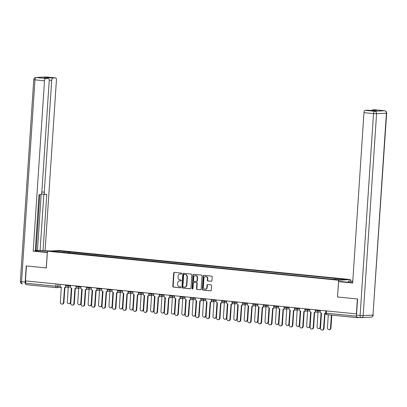 <?xml version="1.0" encoding="UTF-8"?>
<svg xmlns="http://www.w3.org/2000/svg" width="407" height="407" viewBox="0 0 407 407"><rect width="100%" height="100%" fill="white"/><g stroke="black" fill="none" stroke-linecap="round" stroke-linejoin="round"><path stroke-width="0.61" d="M181.751 273.641A0.519 0.458 -93.3 0 0 181.329 273.082L174.374 272.385A0.738 0.656 -93.3 0 0 173.672 273.056L172.787 286.319A0.738 0.656 -93.3 0 0 173.392 287.118L180.352 287.815A0.519 0.458 -93.3 0 0 180.418 286.782L179.518 286.691A2.366 2.101 -93.3 0 1 177.579 284.127L177.656 283.023A2.366 2.101 -93.3 0 1 179.614 280.866A2.366 2.101 -93.3 0 1 179.904 280.876L180.805 280.962A0.519 0.458 -93.3 0 0 180.876 279.93L179.975 279.843A2.366 2.101 -93.3 0 1 178.037 277.274L178.108 276.17A2.366 2.101 -93.3 0 1 180.067 274.018A2.366 2.101 -93.3 0 1 180.362 274.023L181.263 274.115A0.519 0.458 -93.3 0 0 181.751 273.641M211.248 281.293A0.738 0.656 -93.3 0 0 211.95 280.621L212.195 276.902A0.738 0.656 -93.3 0 0 211.589 276.099L203.866 275.33A0.738 0.656 -93.3 0 0 203.164 276.002L202.279 289.26A0.738 0.656 -93.3 0 0 202.89 290.064L210.612 290.832A0.738 0.656 -93.3 0 0 211.314 290.16L211.615 285.668A0.738 0.656 -93.3 0 0 211.009 284.864L207.702 284.539A0.738 0.656 -93.3 0 0 207 285.205L206.853 287.434A1.979 1.755 -93.3 0 1 203.347 287.088L203.927 278.357A1.979 1.755 -93.3 0 1 207.433 278.709L207.336 280.164A0.738 0.656 -93.3 0 0 207.941 280.962L211.426 281.283M338.619 280.25L337.505 296.983L357.382 298.967L356.39 313.899L25.448 280.886L26.435 265.949L46.312 267.933L47.426 251.195L338.619 280.25L350.534 279.558L59.341 250.508L47.426 251.195M191.834 274.873A0.738 0.656 -93.3 0 0 191.229 274.069L183.506 273.301A0.738 0.656 -93.3 0 0 182.804 273.972L181.919 287.23A0.738 0.656 -93.3 0 0 182.529 288.029L190.252 288.802A0.738 0.656 -93.3 0 0 190.954 288.131L191.834 274.873M193.686 274.313L201.409 275.086A0.738 0.656 -93.3 0 1 202.014 275.885L201.134 289.148A0.738 0.656 -93.3 0 1 200.432 289.82L197.125 289.489A0.738 0.656 -93.3 0 1 196.52 288.685L196.876 283.308A0.738 0.656 -93.3 0 0 196.271 282.504L194.078 282.285A0.738 0.656 -93.3 0 0 193.376 282.957L193.004 288.558A0.519 0.458 -93.3 0 1 192.089 288.466L192.984 274.984A0.738 0.656 -93.3 0 1 193.686 274.313M350.442 280.922L350.534 279.558M356.578 316.259A1.506 0.687 95.7 0 0 357.127 317.669A1.506 0.687 95.7 0 0 357.178 317.669L359.539 317.531M56.349 287.657L26.231 284.651A1.506 0.687 -84.3 0 1 26.185 284.651A1.506 0.687 -84.3 0 1 25.636 283.191L55.851 286.202L60.114 286.167M25.789 280.916L25.636 283.191M63.06 252.406L51.796 251.155L57.636 250.819L68.839 251.933L68.325 252.93M334.503 279.36L334.956 278.485L335.77 278.439L68.839 251.933M334.956 278.485L346.159 279.604L340.323 279.94L328.301 278.871L63.004 252.274M337.505 296.983L338.593 281.608L340.644 281.486L350.117 282.433A8.481 0.544 3.8 0 0 352.691 282.656M69.577 253.057L69.658 251.887M57.636 250.819L57.942 251.765M181.471 274.079L180.708 274.003A2.366 2.101 -93.3 0 0 180.413 273.997L180.067 274.018M179.614 280.866L179.96 280.845A2.366 2.101 -93.3 0 1 180.25 280.855L181.013 280.927M174.471 272.395A0.738 0.656 -93.3 0 0 174.018 273.036L173.138 286.299A0.738 0.656 -93.3 0 0 173.743 287.098L180.56 287.78M183.603 273.306A0.738 0.656 -93.3 0 0 183.15 273.952L182.27 287.21A0.738 0.656 -93.3 0 0 182.875 288.008L190.501 288.772M184.157 274.399A0.519 0.458 -93.3 0 0 183.664 274.873L182.891 286.508A0.519 0.458 -93.3 0 0 183.318 287.072L184.264 287.164A2.366 2.101 -93.3 0 0 184.559 287.174A2.366 2.101 -93.3 0 0 186.518 285.017L187.047 277.06A2.366 2.101 -93.3 0 0 185.109 274.496L184.503 274.379A0.519 0.458 -93.3 0 0 184.376 274.389M184.559 287.174L184.905 287.154A2.366 2.101 -93.3 0 0 186.864 284.997L186.518 285.017M184.503 274.379L185.455 274.476A2.366 2.101 -93.3 0 1 187.393 277.04L186.864 284.997M200.682 289.789L197.125 289.489M194.246 282.28A0.738 0.656 -93.3 0 1 194.424 282.27L196.622 282.489A0.738 0.656 -93.3 0 1 197.227 283.287L196.866 288.665A0.738 0.656 -93.3 0 0 197.471 289.469M193.783 274.323A0.738 0.656 -93.3 0 0 193.33 274.964L192.435 288.446A0.519 0.458 -93.3 0 0 192.745 288.98M197.247 277.727A1.979 1.755 -93.3 0 0 193.747 277.381L193.544 280.454A0.738 0.656 -93.3 0 0 194.149 281.257L196.342 281.476A0.738 0.656 -93.3 0 0 197.044 280.805L197.247 277.727L197.593 277.706A1.979 1.755 -93.3 0 0 195.731 275.559L195.38 275.58M196.688 281.456A0.738 0.656 -93.3 0 0 197.39 280.784L197.044 280.805M197.593 277.706L197.39 280.784M205.566 276.557L205.911 276.536A1.979 1.755 -93.3 0 1 207.779 278.688L207.682 280.143A0.738 0.656 -93.3 0 0 208.287 280.942L211.498 281.262M205.214 289.235L205.56 289.219A1.979 1.755 -93.3 0 0 207.199 287.418L206.853 287.434M207.799 284.544A0.738 0.656 -93.3 0 0 207.346 285.19L207.199 287.418M203.963 275.341A0.738 0.656 -93.3 0 0 203.51 275.982L202.63 289.24A0.738 0.656 -93.3 0 0 203.235 290.043L210.862 290.802M68.305 287.139L67.333 301.816A1.735 1.536 -93.3 0 0 70.401 302.126L71.327 288.146M71.769 288.248L70.854 302.101A1.735 1.536 86.7 0 1 69.419 303.678L68.966 303.703M60.129 284.345L60.048 285.566A1.506 1.338 -93.3 0 0 61.279 287.2L60.384 302.218A1.735 1.536 -93.3 0 0 63.451 302.528L64.55 287.525A1.506 1.338 -93.3 0 0 65.873 286.645M66.168 286.925A1.506 1.338 86.7 0 1 65.186 287.505L64.733 287.53M64.896 287.52L63.904 302.498A1.735 1.536 86.7 0 1 62.469 304.075L62.017 304.105M78.714 288.176L77.737 302.859A1.735 1.536 -93.3 0 0 80.805 303.164L81.731 289.184M80.937 286.421L80.856 287.642A1.506 1.338 -93.3 0 0 82.092 289.275L81.258 303.139A1.735 1.536 86.7 0 1 79.823 304.716L79.37 304.741M89.118 289.214L88.141 303.897A1.735 1.536 -93.3 0 0 91.209 304.202L92.14 290.222M91.341 287.459L91.26 288.68A1.506 1.338 -93.3 0 0 92.496 290.313L91.661 304.177A1.735 1.536 86.7 0 1 90.227 305.754L89.774 305.779M47.334 252.538L33.196 251.139L44.511 80.784L34.971 79.833L21.566 281.705L25.168 282.066L26.236 265.929L46.245 267.928L47.268 252.543M47.354 252.228L39.845 251.48A8.481 0.544 3.8 0 1 35.297 250.692A8.481 0.544 3.8 0 1 47.665 251.027L48.657 251.124M50.707 251.007L43.061 250.57L46.8 194.281L45.167 194.378A2.259 1.033 95.7 0 1 45.091 194.378A2.259 1.033 95.7 0 1 44.277 192.185L51.699 80.367L49.247 80.123M35.287 250.346L43.061 250.57M45.111 250.447L56.425 80.093A2.259 1.033 95.7 0 0 55.606 77.905A2.259 1.033 95.7 0 0 55.535 77.905L45.996 76.954L36.162 77.518L45.701 78.47L48.341 78.317A2.259 1.033 95.7 0 1 48.418 78.322A2.259 1.033 95.7 0 1 49.237 80.51L41.809 192.328A2.259 1.033 95.7 0 1 40.614 194.643L38.986 194.734L35.246 251.017L33.196 251.139M55.535 77.905L52.895 78.058A2.259 1.033 95.7 0 0 51.699 80.367M47.878 78.266A2.259 1.033 -84.3 0 1 48.626 77.63L44.073 77.895A2.259 1.033 -84.3 0 1 44.149 77.895A2.259 1.033 -84.3 0 1 44.221 77.91M45.701 78.47A2.259 1.033 95.7 0 0 44.511 80.784M25.168 282.066A2.259 1.033 95.7 0 0 25.743 284.162M37.454 250.427L41.183 194.276M36.116 250.295L39.81 194.688M40.125 250.274L43.849 194.251M45.019 194.363L42.231 194.083A2.259 1.033 -84.3 0 1 42.16 194.083A2.259 1.033 -84.3 0 1 41.57 193.534M348.382 282.26L348.463 281.039L352.793 281.145M348.463 281.039L352.767 281.466M338.593 281.608L352.666 283.013L363.98 112.658A2.259 1.033 -84.3 0 1 365.176 110.343L367.816 110.19A2.259 1.033 -84.3 0 1 367.887 110.195A2.259 1.033 -84.3 0 1 367.964 110.205M371.622 110.567A2.259 1.033 -84.3 0 1 372.364 109.931L375.005 109.778A2.259 1.033 -84.3 0 1 375.081 109.778A2.259 1.033 -84.3 0 1 375.152 109.793M367.816 110.19L372.084 110.618L376.633 110.353L372.364 109.931M360.856 317.658L357.402 317.312A2.259 1.033 -84.3 0 1 357.326 317.312A2.259 1.033 -84.3 0 1 356.512 315.12L357.58 298.987L337.571 296.993M70.533 285.383L70.452 286.604A1.506 1.338 -93.3 0 0 71.683 288.237L70.787 303.256A1.735 1.536 -93.3 0 0 73.855 303.566L74.954 288.563A1.506 1.338 -93.3 0 0 76.282 287.683M76.572 287.963A1.506 1.338 86.7 0 1 75.59 288.543L75.137 288.568M75.305 288.558L74.308 303.536A1.735 1.536 86.7 0 1 72.873 305.118L72.421 305.143M86.976 289.001A1.506 1.338 86.7 0 1 85.994 289.581L85.546 289.606A1.506 1.338 -93.3 0 0 86.686 288.721M85.709 289.596L84.712 304.573A1.735 1.536 86.7 0 1 83.277 306.156L82.825 306.181A1.735 1.536 -93.3 0 0 84.259 304.604L85.358 289.601A1.506 1.338 -93.3 0 0 85.546 289.606M82.189 289.285L81.191 304.294A1.735 1.536 -93.3 0 0 82.825 306.181M99.522 290.252L98.545 304.935A1.735 1.536 -93.3 0 0 101.613 305.24L102.544 291.259M101.745 288.497L101.664 289.718A1.506 1.338 -93.3 0 0 102.9 291.351L102.065 305.214A1.735 1.536 86.7 0 1 100.631 306.792L100.178 306.817M109.926 291.29L108.949 305.972A1.735 1.536 -93.3 0 0 112.017 306.278L112.948 292.297M112.149 289.535L112.067 290.756A1.506 1.338 -93.3 0 0 113.304 292.389L112.469 306.252A1.735 1.536 86.7 0 1 111.035 307.829L110.582 307.855M120.33 292.328L119.353 307.01A1.735 1.536 -93.3 0 0 122.421 307.316L123.352 293.335M122.553 290.573L122.471 291.794A1.506 1.338 -93.3 0 0 123.708 293.427L122.873 307.29A1.735 1.536 86.7 0 1 121.439 308.867L120.991 308.893M97.38 290.038A1.506 1.338 86.7 0 1 96.398 290.618L95.95 290.644A1.506 1.338 -93.3 0 0 97.09 289.759M96.113 290.634L95.116 305.616A1.735 1.536 86.7 0 1 93.681 307.193L93.234 307.219A1.735 1.536 -93.3 0 0 94.663 305.642L95.762 290.639A1.506 1.338 -93.3 0 0 95.95 290.644M92.593 290.323L91.595 305.331A1.735 1.536 -93.3 0 0 93.234 307.219M107.784 291.076A1.506 1.338 86.7 0 1 106.807 291.656L106.354 291.682A1.506 1.338 -93.3 0 0 107.494 290.796M106.517 291.671L105.52 306.654A1.735 1.536 86.7 0 1 104.085 308.231L103.637 308.257A1.735 1.536 -93.3 0 0 105.072 306.68L106.166 291.677A1.506 1.338 -93.3 0 0 106.354 291.682M102.996 291.361L101.999 306.374A1.735 1.536 -93.3 0 0 103.637 308.257M118.193 292.114A1.506 1.338 86.7 0 1 117.211 292.694L116.758 292.719A1.506 1.338 -93.3 0 0 117.898 291.834M116.921 292.709L115.924 307.692A1.735 1.536 86.7 0 1 114.494 309.269L114.041 309.295A1.735 1.536 -93.3 0 0 115.476 307.717L116.57 292.714A1.506 1.338 -93.3 0 0 116.758 292.719M113.405 292.399L112.408 307.412A1.735 1.536 -93.3 0 0 114.041 309.295M128.597 293.152A1.506 1.338 86.7 0 1 127.615 293.732L127.162 293.757A1.506 1.338 -93.3 0 0 128.302 292.872M127.325 293.747L126.333 308.73A1.735 1.536 86.7 0 1 124.898 310.307L124.445 310.332A1.735 1.536 -93.3 0 0 125.88 308.755L126.974 293.752A1.506 1.338 -93.3 0 0 127.162 293.757M123.809 293.437L122.812 308.45A1.735 1.536 -93.3 0 0 124.445 310.332M132.957 291.61L132.88 292.831A1.506 1.338 -93.3 0 0 134.112 294.464L133.216 309.488A1.735 1.536 -93.3 0 0 136.284 309.793L137.378 294.795A1.506 1.338 -93.3 0 0 138.706 293.91M139.001 294.19A1.506 1.338 86.7 0 1 138.019 294.77L137.566 294.795M137.729 294.785L136.737 309.768A1.735 1.536 86.7 0 1 135.302 311.345L134.849 311.37M143.366 292.648L143.284 293.869A1.506 1.338 -93.3 0 0 144.516 295.502L143.62 310.526A1.735 1.536 -93.3 0 0 146.688 310.831L147.787 295.833A1.506 1.338 -93.3 0 0 149.11 294.948M149.405 295.228A1.506 1.338 86.7 0 1 148.423 295.808L147.97 295.833M148.133 295.823L147.141 310.806A1.735 1.536 86.7 0 1 145.706 312.383L145.253 312.408M153.77 293.686L153.688 294.907A1.506 1.338 -93.3 0 0 154.919 296.545L154.024 311.564A1.735 1.536 -93.3 0 0 157.092 311.869L158.191 296.871A1.506 1.338 -93.3 0 0 159.513 295.986M159.809 296.265A1.506 1.338 86.7 0 1 158.827 296.845L158.374 296.871M158.537 296.866L157.545 311.843A1.735 1.536 86.7 0 1 156.11 313.421L155.657 313.446M164.174 294.724L164.092 295.945A1.506 1.338 -93.3 0 0 165.323 297.583L164.428 312.601A1.735 1.536 -93.3 0 0 167.496 312.907L168.595 297.909A1.506 1.338 -93.3 0 0 169.923 297.024M170.212 297.303A1.506 1.338 86.7 0 1 169.231 297.883L168.783 297.909M168.946 297.904L167.949 312.881A1.735 1.536 86.7 0 1 166.514 314.458L166.061 314.484M174.578 295.762L174.496 296.983A1.506 1.338 -93.3 0 0 175.732 298.621L174.832 313.639A1.735 1.536 -93.3 0 0 177.9 313.945L178.999 298.947A1.506 1.338 -93.3 0 0 180.326 298.061M180.616 298.341A1.506 1.338 86.7 0 1 179.635 298.921L179.187 298.947M179.35 298.942L178.352 313.919A1.735 1.536 86.7 0 1 176.918 315.496L176.465 315.522M184.982 296.8L184.9 298.021A1.506 1.338 -93.3 0 0 186.136 299.659L185.236 314.677A1.735 1.536 -93.3 0 0 188.304 314.982L189.403 299.984A1.506 1.338 -93.3 0 0 190.73 299.099M191.02 299.379A1.506 1.338 86.7 0 1 190.044 299.959L189.591 299.984M189.754 299.979L188.756 314.957A1.735 1.536 86.7 0 1 187.322 316.534L186.874 316.56M195.385 297.838L195.304 299.059A1.506 1.338 -93.3 0 0 196.54 300.697L195.645 315.715A1.735 1.536 -93.3 0 0 198.713 316.02L199.806 301.022A1.506 1.338 -93.3 0 0 201.134 300.142M201.424 300.417A1.506 1.338 86.7 0 1 200.448 300.997L199.995 301.027M200.158 301.017L199.16 315.995A1.735 1.536 86.7 0 1 197.726 317.572L197.278 317.597M205.789 298.875L205.708 300.101A1.506 1.338 -93.3 0 0 206.944 301.735L206.049 316.753A1.735 1.536 -93.3 0 0 209.117 317.058L210.21 302.06A1.506 1.338 -93.3 0 0 211.538 301.18M211.833 301.455A1.506 1.338 86.7 0 1 210.851 302.035L210.399 302.065M210.561 302.055L209.564 317.033A1.735 1.536 86.7 0 1 208.135 318.61L207.682 318.635M216.193 299.913L216.112 301.139A1.506 1.338 -93.3 0 0 217.348 302.772L216.453 317.791A1.735 1.536 -93.3 0 0 219.521 318.096L220.614 303.098A1.506 1.338 -93.3 0 0 221.942 302.218M222.237 302.493A1.506 1.338 86.7 0 1 221.255 303.073L220.803 303.103M220.965 303.093L219.973 318.071A1.735 1.536 86.7 0 1 218.539 319.648L218.086 319.673M226.602 300.951L226.521 302.177A1.506 1.338 -93.3 0 0 227.752 303.81L226.857 318.829A1.735 1.536 -93.3 0 0 229.924 319.134L231.023 304.136A1.506 1.338 -93.3 0 0 232.346 303.256M232.641 303.53A1.506 1.338 86.7 0 1 231.659 304.11L231.207 304.141M231.369 304.131L230.377 319.108A1.735 1.536 86.7 0 1 228.943 320.685L228.49 320.711M237.006 301.989L236.925 303.215A1.506 1.338 -93.3 0 0 238.156 304.848L237.261 319.866A1.735 1.536 -93.3 0 0 240.328 320.172L241.427 305.174A1.506 1.338 -93.3 0 0 242.75 304.294M243.045 304.568A1.506 1.338 86.7 0 1 242.063 305.153L241.61 305.179M241.773 305.169L240.781 320.146A1.735 1.536 86.7 0 1 239.347 321.723L238.894 321.749M247.41 303.027L247.329 304.253A1.506 1.338 -93.3 0 0 248.56 305.886L247.665 320.904A1.735 1.536 -93.3 0 0 250.732 321.209L251.831 306.212A1.506 1.338 -93.3 0 0 253.154 305.331M253.449 305.606A1.506 1.338 86.7 0 1 252.467 306.191L252.014 306.217M252.177 306.206L251.185 321.184A1.735 1.536 86.7 0 1 249.75 322.761L249.298 322.787M257.814 304.065L257.733 305.291A1.506 1.338 -93.3 0 0 258.964 306.924L258.069 321.942A1.735 1.536 -93.3 0 0 261.136 322.247L262.235 307.249A1.506 1.338 -93.3 0 0 263.563 306.369M263.853 306.644A1.506 1.338 86.7 0 1 262.871 307.229L262.423 307.254M262.586 307.244L261.589 322.222A1.735 1.536 86.7 0 1 260.154 323.799L259.702 323.824M268.218 305.102L268.137 306.329A1.506 1.338 -93.3 0 0 269.373 307.962L268.472 322.98A1.735 1.536 -93.3 0 0 271.54 323.285L272.639 308.287A1.506 1.338 -93.3 0 0 273.967 307.407M274.257 307.682A1.506 1.338 86.7 0 1 273.275 308.267L272.827 308.292M272.99 308.282L271.993 323.26A1.735 1.536 86.7 0 1 270.558 324.837L270.106 324.862M278.622 306.14L278.541 307.366A1.506 1.338 -93.3 0 0 279.777 308.999L278.876 324.018A1.735 1.536 -93.3 0 0 281.944 324.323L283.043 309.325A1.506 1.338 -93.3 0 0 284.371 308.445M284.661 308.72A1.506 1.338 86.7 0 1 283.684 309.305L283.231 309.33M283.394 309.32L282.397 324.298A1.735 1.536 86.7 0 1 280.962 325.875L280.515 325.9M130.733 293.366L129.762 308.048A1.735 1.536 -93.3 0 0 132.83 308.353L133.755 294.373M134.198 294.475L133.277 308.328A1.735 1.536 86.7 0 1 131.843 309.905L131.395 309.931M141.137 294.403L140.166 309.086A1.735 1.536 -93.3 0 0 143.233 309.391L144.159 295.411M144.602 295.513L143.681 309.366A1.735 1.536 86.7 0 1 142.252 310.943L141.799 310.968M151.541 295.441L150.57 310.124A1.735 1.536 -93.3 0 0 153.637 310.429L154.563 296.449M155.006 296.55L154.09 310.404A1.735 1.536 86.7 0 1 152.656 311.981L152.203 312.006M161.95 296.479L160.974 311.162A1.735 1.536 -93.3 0 0 164.041 311.467L164.967 297.492M165.415 297.588L164.494 311.441A1.735 1.536 86.7 0 1 163.059 313.019L162.607 313.044M172.354 297.517L171.378 312.2A1.735 1.536 -93.3 0 0 174.445 312.505L175.376 298.529M175.819 298.626L174.898 312.479A1.735 1.536 86.7 0 1 173.463 314.056L173.011 314.082M182.758 298.555L181.781 313.237A1.735 1.536 -93.3 0 0 184.849 313.543L185.78 299.567M186.223 299.664L185.302 313.517A1.735 1.536 86.7 0 1 183.867 315.094L183.415 315.12M193.162 299.593L192.185 314.275A1.735 1.536 -93.3 0 0 195.253 314.58L196.184 300.605M196.627 300.702L195.706 314.555A1.735 1.536 86.7 0 1 194.271 316.132L193.818 316.158M203.566 300.636L202.589 315.313A1.735 1.536 -93.3 0 0 205.657 315.618L206.588 301.643M207.031 301.74L206.11 315.593A1.735 1.536 86.7 0 1 204.675 317.17L204.222 317.195M213.97 301.673L212.993 316.351A1.735 1.536 -93.3 0 0 216.061 316.656L216.992 302.681M217.435 302.777L216.514 316.631A1.735 1.536 86.7 0 1 215.079 318.208L214.631 318.233M224.374 302.711L223.402 317.389A1.735 1.536 -93.3 0 0 226.47 317.694L227.396 303.719M227.839 303.815L226.918 317.669A1.735 1.536 86.7 0 1 225.483 319.246L225.035 319.271M234.778 303.749L233.806 318.427A1.735 1.536 -93.3 0 0 236.874 318.732L237.8 304.757M238.243 304.858L237.322 318.706A1.735 1.536 86.7 0 1 235.892 320.284L235.439 320.309M245.182 304.787L244.21 319.464A1.735 1.536 -93.3 0 0 247.278 319.77L248.204 305.794M248.646 305.896L247.731 319.744A1.735 1.536 86.7 0 1 246.296 321.321L245.843 321.347M255.591 305.825L254.614 320.502A1.735 1.536 -93.3 0 0 257.682 320.808L258.608 306.832M259.055 306.934L258.135 320.782A1.735 1.536 86.7 0 1 256.7 322.359L256.247 322.385M265.995 306.863L265.018 321.54A1.735 1.536 -93.3 0 0 268.086 321.845L269.017 307.87M269.459 307.972L268.539 321.82A1.735 1.536 86.7 0 1 267.104 323.397L266.651 323.423M276.399 307.901L275.422 322.578A1.735 1.536 -93.3 0 0 278.49 322.883L279.421 308.908M279.863 309.01L278.943 322.858A1.735 1.536 86.7 0 1 277.508 324.435L277.055 324.46M286.803 308.938L285.826 323.616A1.735 1.536 -93.3 0 0 288.894 323.921L289.825 309.946M290.267 310.048L289.346 323.896A1.735 1.536 86.7 0 1 287.912 325.473L287.459 325.498M297.207 309.976L296.23 324.654A1.735 1.536 -93.3 0 0 299.298 324.959L300.229 310.984M300.671 311.085L299.75 324.934A1.735 1.536 86.7 0 1 298.316 326.511L297.868 326.541M307.611 311.014L306.634 325.692A1.735 1.536 -93.3 0 0 309.707 325.997L310.633 312.021M311.075 312.123L310.154 325.971A1.735 1.536 86.7 0 1 308.72 327.549L308.272 327.579M318.015 312.052L317.043 326.729A1.735 1.536 -93.3 0 0 320.111 327.035L321.037 313.059M321.479 313.161L320.558 327.009A1.735 1.536 86.7 0 1 319.129 328.586L318.676 328.617M328.307 314.794L327.447 327.767A1.735 1.536 -93.3 0 0 330.515 328.078L331.374 315.099M331.822 315.145L330.967 328.047A1.735 1.536 86.7 0 1 329.533 329.624L329.08 329.655M289.026 307.178L288.945 308.404A1.506 1.338 -93.3 0 0 290.181 310.037L289.285 325.056A1.735 1.536 -93.3 0 0 292.353 325.361L293.447 310.363A1.506 1.338 -93.3 0 0 294.775 309.483M295.07 309.763A1.506 1.338 86.7 0 1 294.088 310.343L293.635 310.368M293.798 310.358L292.801 325.335A1.735 1.536 86.7 0 1 291.366 326.913L290.919 326.938M299.43 308.221L299.349 309.442A1.506 1.338 -93.3 0 0 300.585 311.075L299.689 326.093A1.735 1.536 -93.3 0 0 302.757 326.399L303.851 311.401A1.506 1.338 -93.3 0 0 305.179 310.521M305.474 310.8A1.506 1.338 86.7 0 1 304.492 311.38L304.039 311.406M304.202 311.396L303.205 326.373A1.735 1.536 86.7 0 1 301.775 327.95L301.322 327.976M309.834 309.259L309.752 310.48A1.506 1.338 -93.3 0 0 310.989 312.113L310.093 327.131A1.735 1.536 -93.3 0 0 313.161 327.437L314.255 312.439A1.506 1.338 -93.3 0 0 315.583 311.559M315.878 311.838A1.506 1.338 86.7 0 1 314.896 312.418L314.443 312.444M314.606 312.434L313.614 327.411A1.735 1.536 86.7 0 1 312.179 328.988L311.726 329.014M320.243 310.297L320.161 311.518A1.506 1.338 -93.3 0 0 321.393 313.151L320.497 328.169A1.735 1.536 -93.3 0 0 323.565 328.474L324.664 313.476A1.506 1.338 -93.3 0 0 325.559 313.202M325.58 313.405A1.506 1.338 86.7 0 1 325.3 313.456L324.847 313.482M325.01 313.471L324.018 328.449A1.735 1.536 86.7 0 1 322.583 330.026L322.13 330.052M357.076 317.658L326.963 314.652A1.506 0.687 -84.3 0 1 326.913 314.652A1.506 0.687 -84.3 0 1 326.368 313.192L356.568 316.208M58.023 284.132L57.88 286.299A1.506 1.338 -93.3 0 1 56.446 287.668A1.506 0.687 -84.3 0 1 56.395 287.663A1.506 0.687 -84.3 0 1 55.851 286.202L56.003 283.933M318.137 310.083L318.091 310.75L320.217 310.622M307.733 309.045L307.687 309.712L309.813 309.585M297.329 308.007L297.283 308.669L299.41 308.547M286.925 306.97L286.879 307.631L289.006 307.509M276.521 305.932L276.475 306.593L278.602 306.471M266.112 304.894L266.071 305.555L268.198 305.433M255.708 303.856L255.667 304.517L257.794 304.395M245.304 302.818L245.263 303.48L247.385 303.357M234.9 301.78L234.854 302.442L236.981 302.32M224.496 300.742L224.45 301.404L226.577 301.282M214.092 299.705L214.046 300.366L216.173 300.244M203.688 298.667L203.642 299.328L205.769 299.206M193.284 297.629L193.239 298.29L195.365 298.168M182.88 296.591L182.835 297.252L184.961 297.13M172.471 295.553L172.431 296.215L174.557 296.093M162.067 294.515L162.027 295.177L164.153 295.055M151.663 293.478L151.623 294.139L153.744 294.017M141.26 292.44L141.214 293.101L143.34 292.979M130.856 291.402L130.81 292.063L132.936 291.941M120.452 290.364L120.406 291.025L122.532 290.903M110.048 289.326L110.002 289.988L112.129 289.865M99.644 288.288L99.598 288.95L101.725 288.828M89.235 287.25L89.194 287.912L91.321 287.79M78.831 286.213L78.79 286.874L80.917 286.752M68.427 285.17L68.386 285.836L70.508 285.714M65.593 284.89L65.547 285.602L68.386 285.836A1.506 1.338 86.7 0 1 66.951 287.205M75.997 285.928L75.951 286.64L78.79 286.874A1.506 1.338 86.7 0 1 77.355 288.242M86.401 286.966L86.355 287.678L89.194 287.912A1.506 1.338 86.7 0 1 87.759 289.28M96.805 288.003L96.759 288.716L99.598 288.95A1.506 1.338 86.7 0 1 98.163 290.318M107.214 289.041L107.163 289.753L110.002 289.988A1.506 1.338 86.7 0 1 108.567 291.356M117.618 290.079L117.567 290.791L120.406 291.025A1.506 1.338 86.7 0 1 118.971 292.394M128.022 291.117L127.971 291.829L130.81 292.063A1.506 1.338 86.7 0 1 129.38 293.432M138.426 292.155L138.38 292.867L141.214 293.101A1.506 1.338 86.7 0 1 139.784 294.47M148.83 293.193L148.784 293.905L151.623 294.139A1.506 1.338 86.7 0 1 150.188 295.507M159.234 294.23L159.188 294.943L162.027 295.177A1.506 1.338 86.7 0 1 160.592 296.545M169.638 295.268L169.592 295.981L172.431 296.215A1.506 1.338 86.7 0 1 170.996 297.583M180.042 296.306L179.996 297.018L182.835 297.252A1.506 1.338 86.7 0 1 181.4 298.621M190.445 297.344L190.4 298.056L193.239 298.29A1.506 1.338 86.7 0 1 191.804 299.659M200.855 298.382L200.804 299.094L203.642 299.328A1.506 1.338 86.7 0 1 202.208 300.697M211.258 299.42L211.208 300.132L214.046 300.366A1.506 1.338 86.7 0 1 212.612 301.735M221.662 300.458L221.617 301.17L224.45 301.404A1.506 1.338 86.7 0 1 223.021 302.772M232.066 301.495L232.021 302.208L234.854 302.442A1.506 1.338 86.7 0 1 233.425 303.81M242.47 302.538L242.424 303.246L245.263 303.48A1.506 1.338 86.7 0 1 243.829 304.848M252.874 303.576L252.828 304.288L255.667 304.517A1.506 1.338 86.7 0 1 254.233 305.886M263.278 304.614L263.232 305.326L266.071 305.555A1.506 1.338 86.7 0 1 264.636 306.924M273.682 305.652L273.636 306.364L276.475 306.593A1.506 1.338 86.7 0 1 275.04 307.962M284.091 306.69L284.04 307.402L286.879 307.631A1.506 1.338 86.7 0 1 285.444 308.999M294.495 307.728L294.444 308.44L297.283 308.669A1.506 1.338 86.7 0 1 295.848 310.037M304.899 308.765L304.848 309.478L307.687 309.712A1.506 1.338 86.7 0 1 306.252 311.075M315.303 309.803L315.257 310.516L318.091 310.75A1.506 1.338 86.7 0 1 316.661 312.113M326.521 310.923L326.368 313.192L325.559 313.054A1.506 1.506 0 0 0 326.913 314.652L357.127 317.669M66.28 287.098A1.506 1.338 -93.3 0 0 66.489 287.098A1.506 1.506 0 0 1 66.463 287.103L66 287.128M180.708 274.003L180.362 274.023M180.25 280.855L179.904 280.876M173.743 287.098L173.392 287.118M173.138 286.299L172.787 286.319M174.018 273.036L173.672 273.056M182.875 288.008L182.529 288.029M182.27 287.21L181.919 287.23M183.15 273.952L182.804 273.972M187.393 277.04L187.047 277.06M185.455 274.476L185.109 274.496M196.866 288.665L196.52 288.685M197.227 283.287L196.876 283.308M196.622 282.489L196.271 282.504M194.424 282.27L194.078 282.285M192.435 288.446L192.089 288.466M193.33 274.964L192.984 274.984M208.287 280.942L207.941 280.962M207.682 280.143L207.336 280.164M207.779 278.688L207.433 278.709M207.346 285.19L207 285.205M203.235 290.043L202.89 290.064M202.63 289.24L202.279 289.26M203.51 275.982L203.164 276.002M70.854 302.101L70.401 302.126M63.451 302.528L63.904 302.498M81.258 303.139L80.805 303.164M91.661 304.177L91.209 304.202M20.35 281.496A2.259 2.259 0 0 0 22.38 283.893L22.456 283.898A2.259 1.033 -84.3 0 1 22.38 283.893A2.259 1.033 -84.3 0 1 21.566 281.705L20.35 281.496L33.761 79.619L34.971 79.833A2.259 1.033 -84.3 0 1 36.162 77.518A2.259 2.004 -93.3 0 0 35.882 77.513A2.259 2.259 0 0 0 33.761 79.619M48.341 78.317L44.073 77.895M48.626 77.63L52.895 78.058M41.835 191.941L44.277 192.185M55.606 77.905L46.072 76.954A2.259 2.259 0 0 0 45.716 76.948A2.259 2.004 86.7 0 1 45.996 76.954A2.259 1.033 -84.3 0 1 46.072 76.954A2.259 1.033 -84.3 0 1 46.144 76.969M356.512 315.12L360.109 315.481L373.519 113.609L376.561 113.746L363.156 315.618L372.985 315.054L386.396 113.177L376.561 113.746A2.259 2.004 -93.3 0 0 374.71 111.294L384.544 110.729L375.005 109.778M365.176 110.343L374.71 111.294A2.259 1.033 95.7 0 0 373.519 113.609L363.98 112.658M384.544 110.729A2.259 2.004 86.7 0 1 386.396 113.177L386.65 113.131A2.259 2.259 0 0 0 384.62 110.729A2.259 1.033 95.7 0 0 384.544 110.729M384.742 110.76A2.259 1.033 95.7 0 0 384.62 110.729L375.081 109.778M357.326 317.312L360.928 317.669A2.259 2.259 0 0 0 361.284 317.679A2.259 2.004 86.7 0 0 363.156 315.618L360.109 315.481A2.259 1.033 95.7 0 0 360.928 317.669A2.259 1.033 95.7 0 0 361.004 317.674A2.259 2.004 86.7 0 0 361.284 317.679L371.118 317.109A2.259 2.004 -93.3 0 0 372.985 315.054L386.65 113.131M73.855 303.566L74.308 303.536M84.259 304.604L84.712 304.573M102.065 305.214L101.613 305.24M112.469 306.252L112.017 306.278M122.873 307.29L122.421 307.316M94.663 305.642L95.116 305.616M105.072 306.68L105.52 306.654M115.476 307.717L115.924 307.692M125.88 308.755L126.333 308.73M136.284 309.793L136.737 309.768M146.688 310.831L147.141 310.806M157.092 311.869L157.545 311.843M167.496 312.907L167.949 312.881M177.9 313.945L178.352 313.919M188.304 314.982L188.756 314.957M198.713 316.02L199.16 315.995M209.117 317.058L209.564 317.033M219.521 318.096L219.973 318.071M229.924 319.134L230.377 319.108M240.328 320.172L240.781 320.146M250.732 321.209L251.185 321.184M261.136 322.247L261.589 322.222M271.54 323.285L271.993 323.26M281.944 324.323L282.397 324.298M133.277 308.328L132.83 308.353M143.681 309.366L143.233 309.391M154.09 310.404L153.637 310.429M164.494 311.441L164.041 311.467M174.898 312.479L174.445 312.505M185.302 313.517L184.849 313.543M195.706 314.555L195.253 314.58M206.11 315.593L205.657 315.618M216.514 316.631L216.061 316.656M226.918 317.669L226.47 317.694M237.322 318.706L236.874 318.732M247.731 319.744L247.278 319.77M258.135 320.782L257.682 320.808M268.539 321.82L268.086 321.845M278.943 322.858L278.49 322.883M289.346 323.896L288.894 323.921M299.75 324.934L299.298 324.959M310.154 325.971L309.707 325.997M320.558 327.009L320.111 327.035M330.967 328.047L330.515 328.078M292.353 325.361L292.801 325.335M302.757 326.399L303.205 326.373M313.161 327.437L313.614 327.411M323.565 328.474L324.018 328.449M65.547 285.602A1.506 1.506 0 0 0 67.14 287.205L70.472 287.011M75.951 286.64A1.506 1.506 0 0 0 77.544 288.242L80.876 288.049M86.355 287.678A1.506 1.506 0 0 0 87.948 289.28L91.28 289.092M96.759 288.716A1.506 1.506 0 0 0 98.352 290.318L101.689 290.13M107.163 289.753A1.506 1.506 0 0 0 108.755 291.356L112.093 291.168M117.567 290.791A1.506 1.506 0 0 0 119.159 292.399L122.497 292.206M127.971 291.829A1.506 1.506 0 0 0 129.563 293.437L132.901 293.243M138.38 292.867A1.506 1.506 0 0 0 139.967 294.475L143.305 294.281M148.784 293.905A1.506 1.506 0 0 0 150.371 295.513L153.709 295.319M159.188 294.943A1.506 1.506 0 0 0 160.78 296.55L164.113 296.357M169.592 295.981A1.506 1.506 0 0 0 171.184 297.588L174.517 297.395M179.996 297.018A1.506 1.506 0 0 0 181.588 298.626L184.92 298.433M190.4 298.056A1.506 1.506 0 0 0 191.992 299.664L195.329 299.471M200.804 299.094A1.506 1.506 0 0 0 202.396 300.702L205.733 300.508M211.208 300.132A1.506 1.506 0 0 0 212.8 301.74L216.137 301.546M221.617 301.17A1.506 1.506 0 0 0 223.204 302.777L226.541 302.584M232.021 302.208A1.506 1.506 0 0 0 233.608 303.815L236.945 303.622M242.424 303.246A1.506 1.506 0 0 0 244.012 304.853L247.349 304.66M252.828 304.288A1.506 1.506 0 0 0 254.421 305.891L257.753 305.698M263.232 305.326A1.506 1.506 0 0 0 264.825 306.929L268.157 306.736M273.636 306.364A1.506 1.506 0 0 0 275.229 307.967L278.566 307.773M284.04 307.402A1.506 1.506 0 0 0 285.633 309.005L288.97 308.811M294.444 308.44A1.506 1.506 0 0 0 296.037 310.042L299.374 309.849M304.848 309.478A1.506 1.506 0 0 0 306.44 311.08L309.778 310.887M315.257 310.516A1.506 1.506 0 0 0 316.844 312.118L320.182 311.925M325.707 310.841L325.559 313.054M61.371 287.398L56.634 287.668A1.506 1.506 0 0 1 56.395 287.663L26.185 284.651M184.442 274.379L184.091 274.399M194.332 282.265L193.986 282.285M196.779 281.456L196.433 281.476M45.716 76.948L35.882 77.513M42.16 194.083L45.091 194.378M48.418 78.322L44.149 77.895M371.118 317.109A2.259 2.259 0 0 0 373.239 315.003M367.887 110.195L372.12 110.618"/></g></svg>
